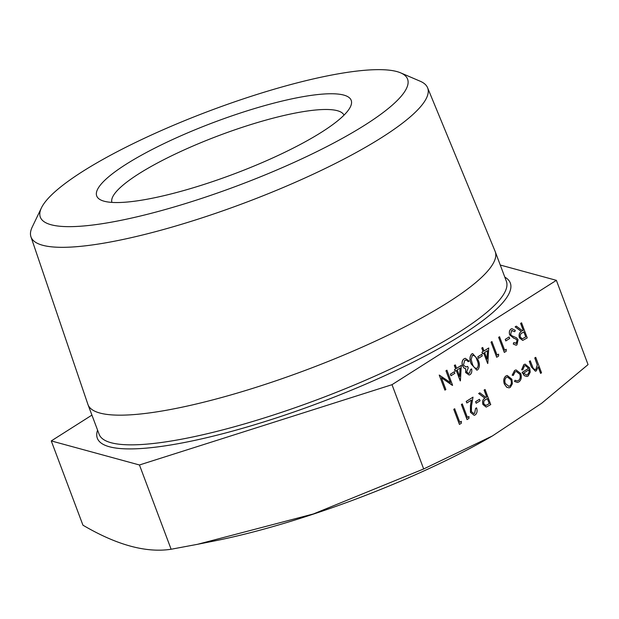 <?xml version="1.0" encoding="UTF-8"?>
<svg xmlns="http://www.w3.org/2000/svg" width="619" height="619" viewBox="0 0 619 619"><rect width="100%" height="100%" fill="white"/><g stroke="black" fill="none" stroke-linecap="round" stroke-linejoin="round"><path stroke-width="0.93" d="M450.377 382.534L445.959 370.781L446.918 370.201L452.59 385.281L441.432 377.776M452.404 385.397L441.401 377.683L445.858 389.552L444.899 390.125L439.227 375.052L450.485 382.604L445.959 370.781M450.965 375.741L450.384 374.193L454.269 371.764L454.849 373.311L450.965 375.741M460.226 380.909L456.304 370.472L455.158 371.199L454.578 369.651L455.716 368.924L454.408 365.45L455.298 364.885L456.605 368.367L461.302 365.38L460.404 380.793L456.234 370.518M455.158 371.199L454.501 369.667L455.646 368.939L454.338 365.458L455.298 364.885M456.598 368.336L461.302 365.38M468.676 373.427L469.434 373.118L470.633 369.481L471.593 368.909C472.127 371.539 471.632 373.458 470.1 374.642L469.14 375.021L465.658 372.576L465.65 368.738L464.095 368.135L462.494 365.829C461.588 362.61 462.114 360.266 464.095 358.788L465.287 358.324M469.101 375.021L465.658 372.576M465.736 372.561L465.728 368.723L464.165 368.119L462.571 365.814C461.658 362.602 462.192 360.25 464.165 358.78L465.326 358.316L469.14 361.125L468.181 361.705L466.618 360.111L465.612 359.972M465.991 367.021L467.654 366.378L468.235 367.926L466.625 372.004L468.715 373.419L469.434 373.118M476.808 370.154L471.26 364.049C469.403 359.91 469.55 356.544 471.701 353.96L472.63 353.604M478.394 358.331L477.806 356.784L481.69 354.354L482.271 355.902L478.394 358.331M487.648 363.5L483.725 353.062L482.58 353.789L482 352.242L483.145 351.522L481.837 348.04L482.719 347.476L484.027 350.958L488.731 347.971L487.826 363.392L483.663 353.109M482.58 353.789L481.922 352.257L483.068 351.53L481.76 348.056L482.719 347.476M484.019 350.927L488.731 347.971M498.597 354.153L498.597 356.072L496.693 357.248L491.029 342.168L491.919 341.603L497.08 355.12L498.597 354.153L497.065 355.097M504.315 352.412L498.643 337.332L499.533 336.767L504.694 350.284L506.218 349.317L506.218 351.236L504.315 352.412M505.816 340.922L505.236 339.374L509.112 336.945L509.692 338.492L505.816 340.922M516.393 343.305L517.198 340.465L515.813 338.933L513.917 338.276L509.754 334.887C509.011 332.233 509.445 330.275 511.054 329.014L511.936 328.666L515.302 330.399L514.753 331.691L511.634 330.561L510.652 334.345L511.565 335.599L516.648 337.897L518.064 339.839L516.942 344.907L516.153 345.216L513.352 344.025L513.801 342.593L516.463 343.297L515.913 343.514L517.128 340.473L515.743 338.941L513.847 338.284L509.685 334.902C508.934 332.248 509.367 330.291 510.977 329.029L511.898 328.666M514.753 331.691L511.557 330.569M516.114 345.224L513.275 344.04L513.801 342.593M522.684 340.419L519.426 337.819C518.629 334.709 519.287 332.604 521.407 331.505L515.147 326.855L516.323 326.143L522.575 330.794L523.303 330.337L520.687 323.381L521.569 322.816L527.241 337.889L522.722 340.411L519.503 337.812C518.699 334.701 519.356 332.596 521.477 331.49L515.225 326.847L516.323 326.143M522.552 330.778L523.225 330.353L520.61 323.389L521.569 322.816M459.437 424.41L453.766 409.337L454.656 408.772L459.816 422.29L461.341 421.322L461.341 423.234L459.437 424.41M467.051 419.574L461.387 404.501L462.269 403.936L467.43 417.454L468.954 416.486L468.954 418.398L467.051 419.574M473.93 413.624L474.603 413.345L475.593 408.408L476.553 407.836C477.543 411.001 477.094 413.353 475.214 414.908L474.2 415.31L470.463 412.339L470.432 405.654L471.392 400.098M474.162 415.318L470.463 412.339M470.541 412.324L470.51 405.646L471.469 400.044L466.865 402.969L466.208 401.437L473.009 397.15L471.516 405.832L471.384 411.643L473.968 413.616L474.603 413.345M476.166 403.255L475.585 401.708L479.47 399.278L480.05 400.826L476.166 403.255M486.186 407.101L482.928 404.501C482.124 401.391 482.781 399.286 484.901 398.187L478.649 393.537L479.826 392.825L486.077 397.475L486.727 397.034L484.112 390.071L485.072 389.498L490.743 404.571L486.217 407.093L483.006 404.493C482.201 401.383 482.859 399.278 484.979 398.172L478.727 393.529L479.826 392.825M509.05 387.85L506.791 387.316L504.323 384.028C503.224 380.406 503.758 377.722 505.932 375.981L507.193 375.485M517.523 382.449L514.521 381.451L515 380.275L517.329 380.964L518.366 380.538C520.153 379.23 520.641 377.133 519.836 374.255L516.192 371.415M517.298 380.971L518.366 380.538M518.436 380.53C520.223 379.215 520.718 377.126 519.906 374.24L516.231 371.408L515.163 371.833L513.259 375.431L512.161 375.176L514.59 370.487L516.022 369.922M522.715 369.907L521.693 369.775L523.891 364.614L525.136 364.119L529.663 367.98L530.212 372.181L528.154 376.035L526.962 376.507L524.425 375.718L522.204 372.39L528.68 368.282L525.369 365.558L524.51 365.899L522.715 369.907L521.616 369.791L523.813 364.63L525.098 364.119M526.924 376.514L524.355 375.725L522.126 372.406L528.603 368.29L525.33 365.566M540.65 373.365L538.197 366.843L536.302 370.866L535.443 371.207L531.497 366.997L529.384 361.372L530.266 360.807L533.261 368.429L535.218 369.705L535.946 369.411L537.315 364.931L534.839 357.906L535.729 357.341L541.54 372.8L540.58 373.381L538.182 367.005M535.404 371.207L531.419 367.005L529.307 361.38L530.266 360.807M535.18 369.713L535.876 369.419L537.238 364.947L534.77 357.914L535.729 357.341M500.26 265.033L556.373 280.337L588.05 364.606L541.671 403.263L492.407 435.954L423.675 468.954L313.353 513.971L197.515 544.31L171.123 549.246C146.185 553.077 116.79 545.06 82.946 525.191L51.269 440.921L91.929 415.109M556.373 280.337L392.005 384.685L423.675 468.954M492.407 435.954L490.372 437.13A234.423 47.756 159.4 0 1 213.849 541.068L197.515 544.31M392.005 384.685L139.453 464.977L51.269 440.921M111.907 202.398A123.986 25.255 159.4 0 1 219.188 135.46A123.986 25.255 159.4 0 1 344.002 115.165M321.888 131.986A135.932 27.693 159.4 0 1 197.979 186.334A135.932 27.693 159.4 0 1 101.531 200.324A135.932 27.693 159.4 0 1 214.213 122.229A135.932 27.693 159.4 0 1 350.439 106.762A135.932 27.693 159.4 0 1 321.888 131.986M365.28 124.829A196.169 39.964 -20.6 0 0 400.64 72.856A196.169 39.964 -20.6 0 0 209.895 110.747A196.169 39.964 -20.6 0 0 41.427 207.876A196.169 39.964 -20.6 0 0 149.767 213.687A196.169 39.964 -20.6 0 0 365.28 124.829M400.64 72.856L420.185 81.221A211.868 43.16 159.4 0 1 427.582 87.736A211.868 43.16 159.4 0 1 381.993 137.348A211.868 43.16 159.4 0 1 168.105 228.218A211.868 43.16 159.4 0 1 30.95 236.814A211.868 43.16 159.4 0 1 32.227 227.041L41.427 207.876M427.582 87.736L495.107 251.322A217.517 44.313 159.4 0 1 495.208 251.593A217.517 44.313 159.4 0 1 448.303 302.258A217.517 44.313 159.4 0 1 229.347 395.371A217.517 44.313 159.4 0 1 87.999 404.656A217.517 44.313 159.4 0 1 87.906 404.385L30.95 236.814M139.453 464.977L171.123 549.246M529.09 369.69L523.597 373.18L526.692 375.068L527.605 374.712L529.075 372.491L529.09 369.69M526.653 375.068L527.527 374.719L529.005 372.506L529.021 369.705M513.259 375.431L512.238 375.16L514.668 370.472L516.06 369.914L520.749 373.559C521.856 377.373 521.229 380.159 518.877 381.923L517.561 382.441L514.521 381.451M514.598 381.443L515.078 380.267M512.362 383.795L510.296 387.37L509.089 387.842L506.86 387.301L504.4 384.012C503.293 380.391 503.835 377.714 506.009 375.965L507.232 375.478L511.89 379.261L512.362 383.795M509.793 386.016C511.433 384.647 511.836 382.581 511 379.811L507.433 376.963L506.52 377.319C504.864 378.642 504.446 380.685 505.282 383.44L508.911 386.357L509.716 386.032C511.364 384.654 511.766 382.588 510.923 379.826L507.394 376.963M508.872 386.364L509.716 386.032M486.077 397.475L486.797 397.019L484.182 390.063L485.072 389.498M489.273 403.588L487.377 398.566L485.559 399.696C484.012 400.338 483.454 401.754 483.896 403.928L485.884 405.476L489.273 403.588L487.315 398.605M485.853 405.484L489.196 403.603M476.243 403.24L475.585 401.708M475.663 401.692L479.47 399.278M474.68 413.33L475.593 408.408M466.865 402.969L466.208 401.437M466.285 401.421L473.009 397.15M475.663 408.393L476.553 407.836M467.43 417.454L468.954 416.486M467.128 419.566L461.387 404.501M461.457 404.486L462.347 403.921M459.816 422.29L461.341 421.322M459.507 424.402L453.766 409.337M453.843 409.321L454.733 408.757M525.771 336.906L523.883 331.885L522.057 333.014C520.509 333.656 519.952 335.072 520.393 337.247L522.382 338.794L525.771 336.906L523.813 331.923M522.351 338.802L525.693 336.922M512.168 330.353L511.634 330.561M505.885 340.914L505.236 339.374M505.305 339.367L509.112 336.945M504.694 350.284L506.218 349.317M504.384 352.397L498.643 337.332M498.721 337.324L499.61 336.759M496.771 357.233L491.029 342.168M491.099 342.16L491.989 341.595M487.563 350.625L484.615 352.505L487.076 359.051L487.563 350.625M487.006 358.881L487.486 350.679M478.464 358.316L477.806 356.784M477.883 356.776L481.69 354.354M471.779 353.944L472.668 353.596L478.061 359.763C479.965 363.856 479.857 367.206 477.736 369.798L476.847 370.147L471.338 364.034C469.473 359.894 469.62 356.536 471.779 353.944L471.701 353.96M477.179 360.335C476.197 356.823 474.58 355.213 472.328 355.515L471.175 359.446L472.227 363.477C473.249 366.943 474.881 368.545 477.125 368.266C478.688 366.146 478.711 363.5 477.179 360.335L477.102 360.343C476.119 356.83 474.51 355.221 472.251 355.523M472.908 355.283L472.328 355.515M476.537 368.498L477.048 368.282C478.619 366.162 478.634 363.515 477.102 360.343M476.498 368.506L477.048 368.282M469.504 373.102L470.633 369.481M468.25 361.689L466.695 360.096L464.73 360.335L463.407 365.125L466.03 367.021L467.654 366.378M470.703 369.473L471.593 368.909M460.141 368.034L457.186 369.907L459.654 376.46L460.141 368.034M459.584 376.29L460.064 368.081M451.042 375.725L450.384 374.193M450.462 374.178L454.269 371.764M446.036 370.766L446.918 370.201M444.968 390.117L439.227 375.052M504.795 277.095A220.596 44.939 159.4 0 1 462.749 334.399A220.596 44.939 159.4 0 1 224.411 433.285A220.596 44.939 159.4 0 1 97.585 430.151M87.999 404.656L99.156 434.337A217.517 44.313 -20.6 0 0 240.505 425.052A217.517 44.313 -20.6 0 0 459.46 331.939A217.517 44.313 -20.6 0 0 506.365 281.274L495.208 251.593"/></g></svg>
